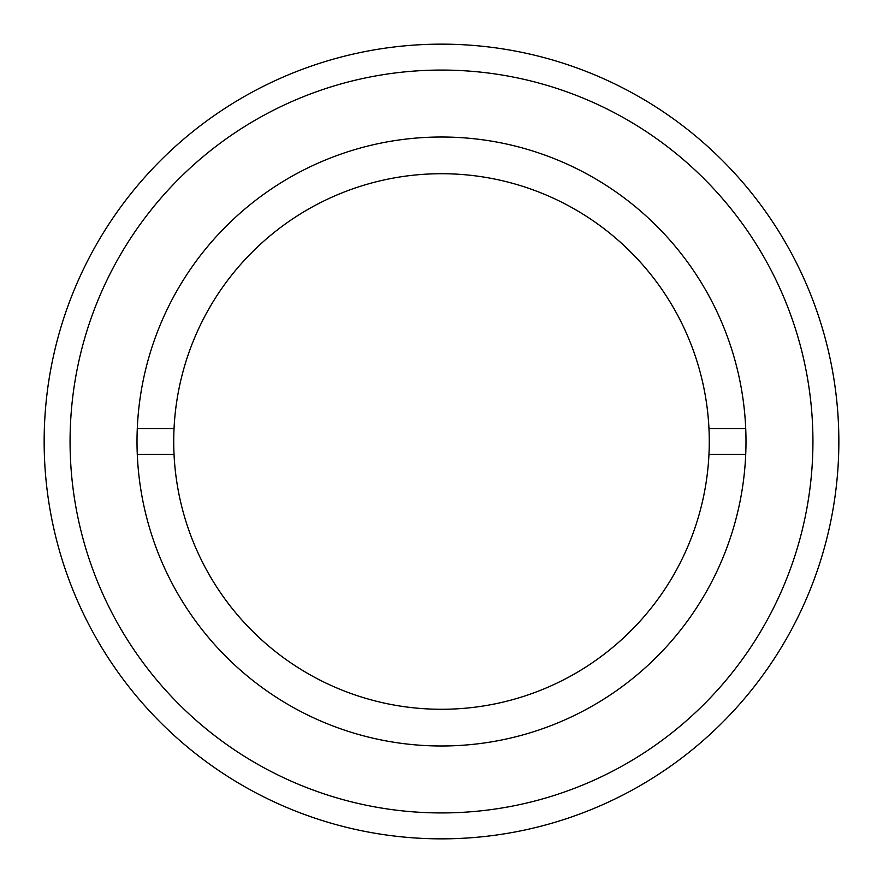 <?xml version="1.0" encoding="UTF-8"?>
<svg xmlns="http://www.w3.org/2000/svg" width="883" height="883" viewBox="0 0 883 883"><rect width="100%" height="100%" fill="white"/><g stroke="black" fill="none" stroke-linecap="round" stroke-linejoin="round"><path stroke-width="1.32" d="M137.284 428.542L174.039 428.542A267.781 267.781 0 0 1 441.5 173.719A267.781 267.781 0 0 1 708.961 428.542L745.716 428.542M137.284 454.458L174.039 454.458A267.781 267.781 0 0 0 441.5 709.281A267.781 267.781 0 0 0 708.961 428.542M174.039 428.542A267.781 267.781 0 0 0 174.039 454.458M708.961 454.458L745.716 454.458M838.85 441.5A397.35 397.35 0 0 1 441.5 838.85A397.35 397.35 0 0 1 44.15 441.5A397.35 397.35 0 0 1 441.5 44.15A397.35 397.35 0 0 1 838.85 441.5M812.934 441.5A371.434 371.434 0 0 1 441.5 812.934A371.434 371.434 0 0 1 70.066 441.5A371.434 371.434 0 0 1 441.5 70.066A371.434 371.434 0 0 1 812.934 441.5M137.008 441.5A304.492 304.492 0 0 1 441.5 137.008A304.492 304.492 0 0 1 745.992 441.5A304.492 304.492 0 0 1 441.5 745.992A304.492 304.492 0 0 1 137.008 441.5"/></g></svg>

